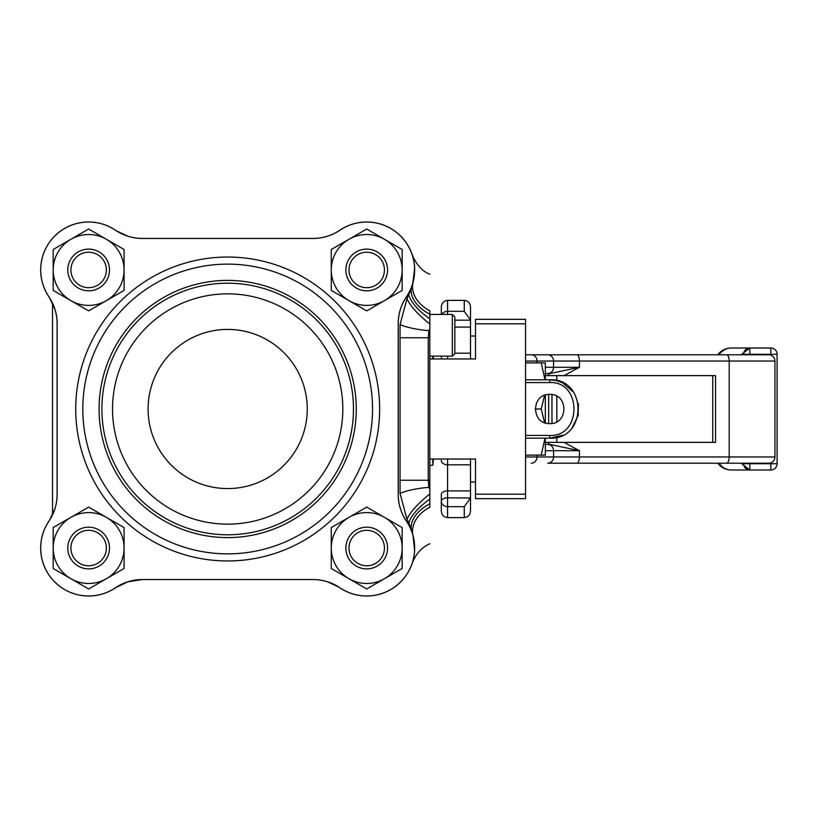 <?xml version="1.0" encoding="UTF-8"?>
<svg xmlns="http://www.w3.org/2000/svg" width="818" height="818" viewBox="0 0 818 818"><rect width="100%" height="100%" fill="white"/><g stroke="black" fill="none" stroke-linecap="round" stroke-linejoin="round"><path stroke-width="1.23" d="M547.692 444.45L545.33 444.45L547.692 444.45A6.258 5.879 90 0 1 553.571 450.708L579.441 450.708L564.031 442.364M545.33 373.55L550.013 373.55A6.258 2.648 90 0 0 548.05 375.636M454.849 316.934L454.849 353.632L452.354 356.127L452.354 314.429L454.849 316.934M429.828 335.278L429.828 314.429L452.354 314.429M411.249 529.154A33.364 21.115 -19.5 0 1 429.828 503.806L429.828 507.211C429.828 555.606 429.828 555.606 429.828 507.211L429.828 323.989A33.364 9.192 -140.6 0 1 406.996 298.58L400.053 324.593L400.053 493.407L406.996 519.42L408.939 522.927L412.661 534.297M429.828 310.789L429.828 314.194L429.828 310.789C429.828 262.394 429.828 262.394 429.828 310.789A33.364 24.642 -165.3 0 1 413.11 282.098L411.249 288.846L406.996 298.58M408.939 295.073A33.364 12.28 -145.4 0 0 429.828 318.805L429.828 314.194A33.364 21.115 -160.5 0 1 411.249 288.846M470.514 459.041L470.514 490.912L447.569 490.912A6.258 3.425 0 0 0 441.321 494.338L441.321 510.872C441.587 514.859 443.673 517.109 447.569 517.62L447.569 497.825A6.258 3.425 180 0 0 441.321 501.25L441.321 501.25A6.258 5.429 -0 0 0 447.569 506.679L464.256 506.679L470.514 497.988L447.569 497.825L447.569 459.041M441.321 357.599L441.321 356.127L441.321 357.599A6.258 4.407 0 0 1 441.679 356.127M564.031 375.636L579.441 367.292L579.441 361.045L729.196 361.045L729.196 456.955L553.571 456.955A6.258 5.879 -90 0 1 547.692 463.213L768.685 463.213A6.258 6.258 0 0 0 774.943 456.955L774.943 361.045A6.258 6.258 0 0 0 768.685 354.787L525.555 354.787M719.503 354.787L752.008 354.787M548.05 442.364A6.258 2.648 -90 0 0 550.013 444.45L579.441 450.708L579.441 456.955A6.258 2.648 -90 0 1 576.802 463.213M547.692 373.55A6.258 5.879 -90 0 0 553.571 367.292L579.441 367.292L550.013 373.55M470.514 307.128L470.514 320.012L470.514 307.128C470.248 303.141 468.162 300.891 464.256 300.38L447.569 300.38C443.673 300.891 441.587 303.141 441.321 307.128L441.321 314.429M464.256 300.38L464.256 311.321L470.514 320.012L470.514 327.088L454.849 327.088M470.514 510.872L470.514 497.988L470.514 510.872C470.248 514.859 468.162 517.109 464.256 517.62L447.569 517.62M454.849 353.192L470.514 353.192L470.514 327.088M525.555 382.589L549.747 382.589C581.956 380.871 582.068 437.057 549.747 435.411L525.555 435.411M470.514 353.192L470.514 358.959M549.747 394.409C568.571 393.509 568.571 424.491 549.747 423.591C530.923 424.491 530.923 393.509 549.747 394.409M470.514 490.912L470.514 497.825M562.436 435.288L549.747 438.192C587.457 440.023 587.324 377.906 549.747 379.808L556.301 380.554L562.477 382.732L573.592 392.17M578.418 403.519L578.183 415.575L572.068 427.814M525.555 438.192L549.747 438.192L549.747 435.411M549.747 382.589L549.747 379.808L525.555 379.808M475.514 323.805L525.555 323.805L525.555 319.337L475.514 319.337L475.514 358.959L429.828 358.959M545.33 442.364L715.545 442.364L715.545 375.636L545.33 375.636M525.555 323.805L525.555 498.663L475.514 498.663L475.514 494.195L525.555 494.195M429.828 459.041L475.514 459.041L475.514 494.195M525.555 319.337L506.792 319.337M307.261 409A79.581 79.581 0 0 0 187.884 340.084A79.581 79.581 0 0 0 187.884 477.916A79.581 79.581 0 0 0 307.261 409M342.824 409A115.154 115.154 0 0 1 170.103 508.724A115.154 115.154 0 0 1 170.103 309.276A115.154 115.154 0 0 1 342.824 409M67.792 548.04A20.849 20.849 0 0 0 99.06 566.097A20.849 20.849 0 0 0 99.06 529.982A20.849 20.849 0 0 0 67.792 548.04M70.91 548.04A17.72 17.72 0 0 1 97.506 532.692A17.72 17.72 0 0 1 97.506 563.387A17.72 17.72 0 0 1 70.91 548.04M53.19 548.04A35.45 35.45 0 0 1 106.36 517.344A35.45 35.45 0 0 1 106.36 578.735A35.45 35.45 0 0 1 53.19 548.04L53.19 568.5L88.641 588.97L124.091 568.5L124.091 527.569L88.641 507.109L53.19 527.569L53.19 548.04M345.861 548.04A20.849 20.849 0 0 0 377.139 566.097A20.849 20.849 0 0 0 377.139 529.982A20.849 20.849 0 0 0 345.861 548.04M348.989 548.04A17.72 17.72 0 0 1 375.574 532.692A17.72 17.72 0 0 1 375.574 563.387A17.72 17.72 0 0 1 348.989 548.04M331.27 548.04A35.45 35.45 0 0 1 384.44 517.344A35.45 35.45 0 0 1 384.44 578.735A35.45 35.45 0 0 1 331.27 548.04L331.27 568.5L366.709 588.97L402.159 568.5L402.159 527.569L366.709 507.109L331.27 527.569L331.27 548.04M67.792 269.96A20.849 20.849 0 0 0 99.06 288.018A20.849 20.849 0 0 0 99.06 251.903A20.849 20.849 0 0 0 67.792 269.96M70.91 269.96A17.72 17.72 0 0 1 97.506 254.613A17.72 17.72 0 0 1 97.506 285.308A17.72 17.72 0 0 1 70.91 269.96M53.19 269.96A35.45 35.45 0 0 1 106.36 239.265A35.45 35.45 0 0 1 106.36 300.656A35.45 35.45 0 0 1 53.19 269.96L53.19 290.431L88.641 310.891L124.091 290.431L124.091 249.5L88.641 229.03L53.19 249.5L53.19 269.96M406.434 296.791A47.986 47.986 0 0 0 398.213 323.652L398.213 494.348A47.986 47.986 0 0 0 406.434 521.209A47.935 47.935 0 0 1 339.889 587.764A47.986 47.986 0 0 0 313.028 579.543L142.322 579.543A47.986 47.986 0 0 0 115.471 587.764A47.935 47.935 0 0 1 48.916 521.209A47.986 47.986 0 0 0 57.137 494.348L57.137 323.652A47.986 47.986 0 0 0 48.916 296.791A47.935 47.935 0 0 1 115.471 230.236A47.986 47.986 0 0 0 142.322 238.457L313.028 238.457A47.986 47.986 0 0 0 339.889 230.236A47.935 47.935 0 0 1 406.434 296.791A47.955 47.955 0 0 0 339.869 230.216A47.955 47.955 0 0 1 313.028 238.437L142.322 238.437A47.955 47.955 0 0 1 115.481 230.216A47.955 47.955 0 0 0 48.896 296.801A47.955 47.955 0 0 1 57.107 323.652L57.107 494.348A47.955 47.955 0 0 1 48.896 521.199A47.955 47.955 0 0 0 115.481 587.784A47.955 47.955 0 0 1 142.322 579.563L313.028 579.563A47.955 47.955 0 0 1 339.869 587.784A47.955 47.955 0 0 0 406.454 521.199A47.955 47.955 0 0 1 398.243 494.348L398.243 323.652A47.955 47.955 0 0 1 406.454 296.801L406.434 296.791M353.468 409A125.788 125.788 0 0 0 164.786 300.063A125.788 125.788 0 0 0 164.786 517.937A125.788 125.788 0 0 0 353.468 409M372.538 409A144.868 144.868 0 0 0 155.246 283.539A144.868 144.868 0 0 0 155.246 534.461A144.868 144.868 0 0 0 372.538 409M313.028 238.437L313.028 238.457A47.955 47.955 0 0 0 339.869 230.216A47.955 47.955 0 0 1 412.661 283.703L414.675 269.613M432.794 459.041L432.794 465.299L429.828 465.299M432.794 356.127L432.794 358.959M331.27 269.96A35.45 35.45 0 0 1 384.44 239.265A35.45 35.45 0 0 1 384.44 300.656A35.45 35.45 0 0 1 331.27 269.96L331.27 290.431L366.709 310.891L402.159 290.431L402.159 249.5L366.709 229.03L331.27 249.5L331.27 269.96M345.861 269.96A20.849 20.849 0 0 0 377.139 288.018A20.849 20.849 0 0 0 377.139 251.903A20.849 20.849 0 0 0 345.861 269.96M348.989 269.96A17.72 17.72 0 0 1 375.574 254.613A17.72 17.72 0 0 1 375.574 285.308A17.72 17.72 0 0 1 348.989 269.96M545.33 379.808L545.33 362.875L541.209 362.875L545.013 379.808M545.33 422.906L545.33 395.094M525.555 455.125L545.33 455.125L545.33 438.192M525.555 362.875L541.209 362.875M544.594 395.339L541.209 409L544.594 422.661M535.146 409L541.209 409M545.013 438.192L541.209 455.125M548.643 394.45L548.643 423.55M551.976 423.417L551.976 394.583M57.137 323.652L57.107 323.652A47.955 47.955 0 0 0 48.896 296.801A47.955 47.955 0 0 1 115.481 230.216L115.583 230.287M48.968 521.097L48.896 521.199A47.955 47.955 0 0 0 115.481 587.784L127.894 581.782L142.322 579.563A47.955 47.955 0 0 0 115.481 587.784A47.955 47.955 0 0 1 48.896 521.199L48.916 521.209M429.828 507.211A33.364 24.642 -14.7 0 0 413.11 535.902L414.603 550.657M414.501 544.042L414.654 549.277M414.072 555.626L413.11 560.177M412.241 563.121L412.149 563.398C415.81 553.847 421.71 547.303 429.828 543.765M413.397 559.052L413.611 558.07M429.828 499.195A33.364 12.28 -34.6 0 0 408.939 522.927M429.828 494.011A33.364 9.192 -39.4 0 0 406.996 519.42M429.839 489.317L428.929 487.293A33.364 7.025 -5.3 0 0 400.053 493.407M428.929 487.293L428.243 480.238L428.243 337.762L428.929 330.707L429.828 328.683M48.916 296.791L52.526 303.192L52.526 514.808M338.744 587.038L327.476 581.792M127.894 581.782L116.606 587.038M49.632 520.064L54.888 508.796M54.888 309.224L49.632 297.936M116.606 230.962L127.874 236.208M413.744 260.584L412.814 256.729M412.517 255.758L413.755 260.635M414.624 267.803L413.11 282.098M400.053 324.593A33.364 7.025 -174.7 0 0 428.929 330.707M741.108 463.213L749.85 469.982L731.231 469.982L770.842 469.982A6.258 6.258 0 0 0 777.1 463.724L777.1 354.276A6.258 6.258 0 0 0 770.842 348.018L731.231 348.018L749.85 348.018L741.088 354.787M749.85 354.787L749.85 348.018A6.258 6.258 0 0 0 743.593 354.276L743.593 354.787M743.593 463.213L743.593 463.724A6.258 6.258 0 0 0 749.85 469.982L749.85 463.213M731.231 469.982A16.677 16.677 0 0 1 717.815 463.213A16.677 16.677 0 0 0 731.231 469.982A16.677 15.123 90 0 1 719.073 463.213M731.231 348.018A16.677 16.677 0 0 0 717.815 354.787A16.677 16.677 0 0 1 731.231 348.018A16.677 15.123 90 0 0 719.073 354.787M744.492 351.045L744.922 350.421M748.715 348.12L749.82 348.018M770.842 348.018L770.842 354.276L743.593 354.276A16.677 10.245 -0 0 1 743.572 354.787M743.572 463.213A16.677 10.245 180 0 1 743.593 463.724L770.842 463.724L770.842 469.982M547.692 354.787A6.258 5.879 90 0 1 553.571 361.045L553.571 367.292L545.33 367.292M768.685 354.787A6.258 6.258 0 0 1 774.943 361.045L729.196 361.045A6.258 2.648 90 0 0 726.548 354.787M545.33 450.708L553.571 450.708L553.571 456.955L525.555 456.955M576.802 354.787A6.258 2.648 90 0 1 579.441 361.045L537.068 361.045L537.068 362.875M531.189 354.787A6.258 5.879 90 0 1 537.068 361.045L525.555 361.045M447.569 314.429L447.569 311.321A6.258 5.429 180 0 0 441.914 314.429M464.256 311.321L447.569 311.321L447.569 300.38M454.849 320.175L470.514 320.175M464.256 506.679L464.256 517.62M531.189 463.213A6.258 5.879 -90 0 0 537.068 456.955L537.068 455.125M726.548 463.213A6.258 2.648 -90 0 0 729.196 456.955L774.943 456.955M441.321 460.401A6.258 4.407 -0 0 0 447.569 464.808L470.514 464.808M447.569 358.959L447.569 356.127M712.734 375.636L712.734 442.364M556.833 375.636L556.833 380.687M556.833 396.239L556.833 421.761M556.833 437.313L556.833 442.364M400.278 337.762L429.828 337.762M429.828 480.238L400.278 480.238M379.634 409A151.954 151.954 0 0 0 151.698 277.404A151.954 151.954 0 0 0 151.698 540.596A151.954 151.954 0 0 0 379.634 409M356.27 409A128.6 128.6 0 0 0 163.375 297.629A128.6 128.6 0 0 0 163.375 520.371A128.6 128.6 0 0 0 356.27 409M115.512 587.753L115.471 587.764A47.955 47.955 0 0 1 142.322 579.563L142.322 579.543M313.028 579.563L313.028 579.543A47.955 47.955 0 0 1 339.869 587.784A47.955 47.955 0 0 0 406.454 521.199L406.434 521.209M777.1 354.276L770.842 354.276L770.842 355.165M770.842 462.835L770.842 463.724L777.1 463.724M429.828 356.127L452.354 356.127M470.514 481.976L475.514 481.976M470.514 336.024L475.514 336.024M433.448 358.959L433.151 356.127M433.448 459.041L432.794 465.299M429.828 274.234C422.272 271.31 416.372 264.766 412.149 254.602M412.364 255.277L413.039 257.517"/></g></svg>
